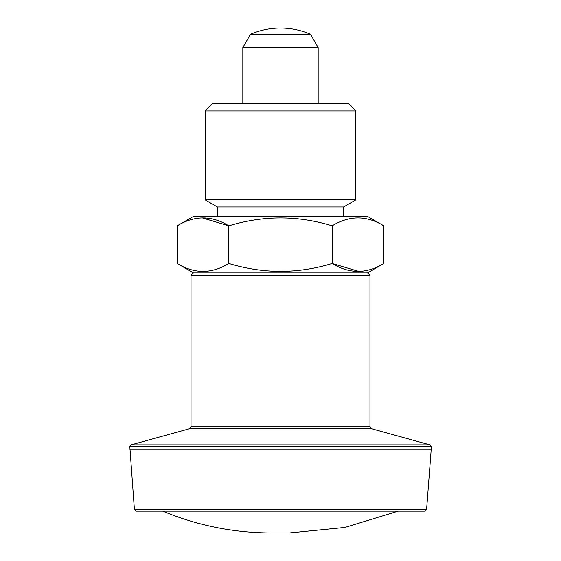 <?xml version="1.0" encoding="UTF-8"?>
<svg xmlns="http://www.w3.org/2000/svg" width="561" height="561" viewBox="0 0 561 561"><rect width="100%" height="100%" fill="white"/><g stroke="black" fill="none" stroke-linecap="round" stroke-linejoin="round"><path stroke-width="0.84" d="M323.999 272.898L193.51 272.898L177.199 263.481C194.372 273.978 211.588 273.978 228.846 263.481C263.382 273.971 297.821 273.971 332.154 263.481C349.328 273.978 366.543 273.978 383.801 263.481L383.801 225.81C366.628 215.312 349.412 215.312 332.154 225.81L332.154 263.481L358.956 271.454M369.965 275.248L367.609 272.898L193.391 272.898L191.035 275.248L369.965 275.248L369.965 426.486L191.035 426.486L191.035 275.248M431.178 449.936L426.598 509.409L424.719 511.148L136.281 511.148L134.402 509.409L129.822 446.661L131.204 444.845L429.796 444.845L431.178 446.661L431.178 449.936L129.822 449.936M383.801 225.81L367.49 216.392L193.51 216.392L177.199 225.81L177.199 263.481M202.044 217.829L228.846 225.81C211.672 215.312 194.457 215.312 177.199 225.81M228.846 263.481L228.846 225.81C263.382 215.319 297.821 215.319 332.154 225.81M280.5 34.284L250.501 34.284L242.829 47.559L318.171 47.559L310.499 34.284L280.5 34.284M348.304 103.385L212.696 103.385L205.165 110.924L355.835 110.924L348.304 103.385M343.598 216.392L343.598 206.974L217.402 206.974L205.165 199.905L205.165 110.924M343.598 206.974L355.835 199.905L205.165 199.905M369.965 426.486L371.691 428.758L429.796 444.845M289.371 532.95L344.917 527.438L398.212 511.148M426.598 509.409L134.402 509.409M371.691 428.758L189.309 428.758L131.204 444.845M129.822 446.661L431.178 446.661M367.49 272.898L383.801 263.481M318.171 103.385L318.171 47.559M242.829 103.385L242.829 47.559M310.499 34.284A75.335 75.335 0 0 0 250.501 34.284M217.402 216.392L217.402 206.974M162.788 511.148C197.605 525.608 233.881 532.873 271.608 532.95L289.392 532.95M191.035 426.486L189.309 428.758M355.835 199.905L355.835 110.924"/></g></svg>
